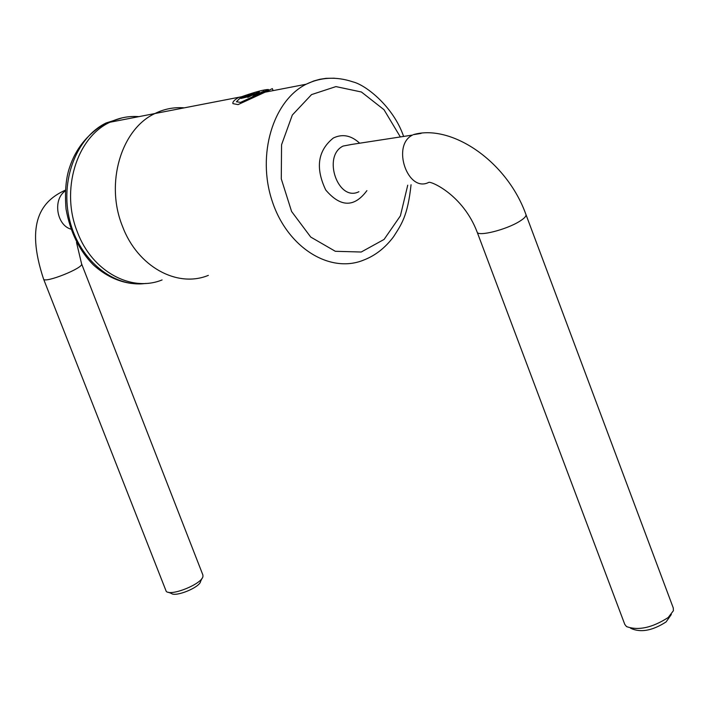 <?xml version="1.0" encoding="UTF-8"?>
<svg xmlns="http://www.w3.org/2000/svg" width="709" height="709" viewBox="0 0 709 709"><rect width="100%" height="100%" fill="white"/><g stroke="black" fill="none" stroke-linecap="round" stroke-linejoin="round"><path stroke-width="1.06" d="M145.939 283.423C113.741 288.04 79.452 260.247 69.739 220.455C59.733 180.751 76.333 137.413 106.049 123.003L109.886 122.258C76.483 137.581 60.336 190.508 77.494 232.313C92.055 271.308 131.05 292.595 162.077 279.94C131.05 292.595 92.055 271.308 77.494 232.313C60.336 190.508 76.483 137.581 109.886 122.258C119.147 117.729 128.825 115.859 138.92 116.63C128.825 115.859 119.147 117.729 109.886 122.258L154.908 113.537C121.133 129.153 104.959 183.436 122.506 226.375C137.404 266.424 176.993 288.324 208.34 275.376C176.993 288.324 137.404 266.424 122.506 226.375C104.959 183.436 121.133 129.153 154.908 113.537L241.477 96.761L236.416 101.742L240.537 102.388L268.481 89.52C264.368 89.467 255.373 91.878 241.477 96.761L236.416 101.742L240.537 102.388L262.658 92.657L265.113 92.179L238.047 104.604L232.933 103.638C232.428 101.91 234.475 99.765 239.084 97.222C234.475 99.765 232.428 101.91 232.933 103.638L238.047 104.604L265.113 92.179L306.137 84.229C272.992 100.855 256.702 154.766 272.15 201.001C287.18 247.432 329.862 274.091 363.726 260.052C375.274 255.621 385.209 247.858 393.548 236.753C401.329 224.523 407.693 216.245 411.052 184.739M184.269 107.848C174.051 107.024 164.258 108.92 154.908 113.537C164.258 108.92 174.051 107.024 184.269 107.848M359.623 143.183C351.194 135.366 342.429 133.647 333.336 138.016C317.765 150.592 315.23 167.927 325.741 190.003C340.586 207.4 354.305 207.613 366.899 190.641M630.611 628.263L632.809 629.158C642.221 632.552 653.308 630.141 666.079 621.935L671.326 614.481M525.954 214.561L673.293 608.012L673.39 610.724L668.215 617.512C652.183 627.802 638.286 630.824 626.526 626.588L624.797 624.434L477.139 232.056C477.822 236.912 506.536 229.689 519.715 221.261C524.332 218.381 526.415 216.148 525.954 214.561C506.678 160.482 450.64 123.641 413.25 134.683L421.075 133.407M168.29 592.254L171.339 593.415C175.672 597.341 200.133 587.229 200.62 581.318L202.03 578.322M202.88 574.972L202.96 576.337C202.393 583.693 171.667 596.384 166.278 591.483L43.568 279.045C44.277 283.76 84.274 267.745 81.588 263.828L202.88 574.972M272.336 88.607L265.113 92.179M251.642 93.677L244.871 96.087L242.567 97.656L243.515 97.824L250.171 95.059L252.51 93.756L243.515 97.824L242.567 97.656L244.871 96.087L251.642 93.677M243.657 96.327L248.62 94.315L254.292 93.092L248.62 94.315L243.657 96.327L240.9 98.241L243.657 96.327M254.247 93.216L246.537 97.151L240.883 98.462L246.537 97.151L254.247 93.216M259.423 91.966L254.983 95.157L264.076 91.062L254.052 96.185L252.732 96.433L257.429 92.657L247.751 97.399L257.766 92.285L259.423 91.966L254.983 95.157L264.076 91.062L254.052 96.185L252.732 96.433L257.429 92.657L247.751 97.399L252.617 94.598L259.423 91.966M477.139 232.056C462.977 194.86 431.072 181.132 428.794 182.364C407.781 193.318 391.235 145.407 412.496 135.073L351.708 144.432M358.914 191.714C338.087 202.357 322.046 156.122 343.103 146.063L351.407 144.485M70.732 229.087C56.383 224.859 52.767 199.061 65.352 190.951M334.338 78.194L326.043 78.336L319.901 79.284L313.883 80.932L306.137 84.229C320.849 77.13 336.447 76.342 352.905 81.872C366.252 85.08 393.584 107.068 403.536 136.225M407.737 185.182L400.399 215.846L384.083 239.429L361.209 252.023L335.33 251.296L310.728 237.063L291.594 211.486L281.278 178.854L281.562 144.76L292.321 115.035L311.552 94.598L335.933 86.595L361.422 92.002L383.994 109.7L400.231 136.748M131.325 283.423C117.756 281.579 105.127 275.429 93.446 264.971C79.355 250.738 70.218 232.091 66.034 209.022C64.714 191.944 65.902 178.065 69.597 167.377C75.854 148.252 88.005 133.46 106.049 123.003L122.072 117.88M76.51 242.434L81.588 263.828M65.396 190.163C41.84 200.682 24.788 222.316 43.568 279.045M273.116 90.628L272.336 88.598L273.116 90.628M241.477 96.761L262.658 92.657"/></g></svg>
